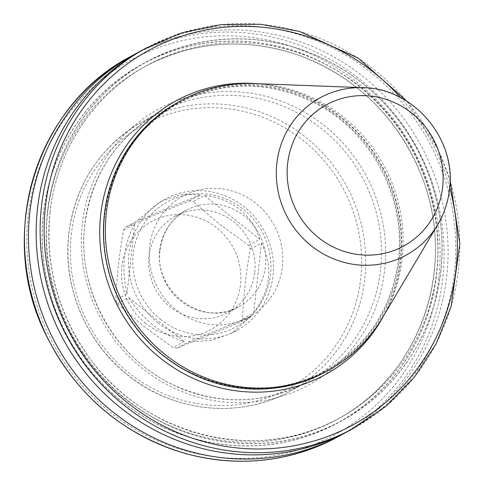 <?xml version="1.0" encoding="UTF-8"?>
<svg xmlns="http://www.w3.org/2000/svg" width="485" height="485" viewBox="0 0 485 485"><rect width="100%" height="100%" fill="white"/><g stroke="black" fill="none" stroke-linecap="round" stroke-linejoin="round"><path stroke-width="0.36" stroke-dasharray="2.42 1.82" d="M254.77 272.273A54.95 52.713 61.4 0 0 231.187 219.935A54.95 52.713 61.4 0 0 175.588 216.049A54.95 52.713 61.4 0 0 148.974 256.341A54.95 52.713 61.4 0 0 172.563 308.678A54.95 52.713 61.4 0 0 228.156 312.558A54.95 52.713 61.4 0 0 254.77 272.273M254.558 83.578A153.709 147.458 -118.6 0 1 402.235 258.056A153.709 147.458 -118.6 0 1 382.283 318.075M178.826 101.832A153.709 147.458 -118.6 0 1 334.347 112.69A153.709 147.458 -118.6 0 1 400.325 259.099A153.709 147.458 -118.6 0 1 325.871 371.801M43.347 213.903A204.312 195.995 -118.6 0 1 357.53 84.899A204.312 195.995 -118.6 0 1 319.233 431.759A204.312 195.995 -118.6 0 1 43.347 213.903M138.552 52.228A216.583 207.768 -118.6 0 1 420.737 145.1A216.583 207.768 -118.6 0 1 345.696 432.541M440.907 270.86A204.312 195.995 -118.6 0 1 126.724 399.864A204.312 195.995 -118.6 0 1 165.015 53.004A204.312 195.995 -118.6 0 1 440.907 270.86M142.378 50.088A216.583 207.768 -118.6 0 1 361.513 65.39A216.583 207.768 -118.6 0 1 454.475 271.685A216.583 207.768 -118.6 0 1 349.564 430.486M160.874 319.663A71.301 68.397 -118.6 0 1 146.288 220.414A71.301 68.397 -118.6 0 1 242.876 208.95A71.301 68.397 -118.6 0 1 257.462 308.199A71.301 68.397 -118.6 0 1 160.874 319.663M157.977 322.871A74.817 71.774 -118.6 0 1 165.215 199.074A74.817 71.774 -118.6 0 1 244.028 206.695A74.817 71.774 -118.6 0 1 236.789 330.485A74.817 71.774 -118.6 0 1 157.977 322.871M248.635 245.416L259.845 239.311C256.074 227.029 249.296 216.977 239.499 209.162C229.617 201.439 217.886 196.868 204.306 195.455L193.097 201.56L219.578 224.191L248.635 245.416A74.817 71.774 -118.6 0 1 250.23 249.193C245.974 273.285 243.403 296.559 242.518 319.021A74.817 71.774 -118.6 0 1 240.16 322.204L176.91 348.175A74.817 71.774 -118.6 0 1 172.963 347.581L143.899 326.356L117.425 303.725A74.817 71.774 -118.6 0 1 115.83 299.942C116.691 277.705 119.261 254.431 123.542 230.12A74.817 71.774 -118.6 0 1 125.9 226.931L189.15 200.966A74.817 71.774 -118.6 0 1 193.097 201.56M189.15 200.966L200.353 194.861L180.887 194.467L160.583 201.596L137.103 220.833L125.9 226.931M123.542 230.12L134.745 224.015C123.657 243.955 121.086 267.229 127.04 293.843L115.83 299.942M117.425 303.725L128.628 297.62C135.351 308.296 143.621 317.536 153.448 325.338C163.306 333.074 173.545 338.451 184.167 341.476L172.963 347.581M145.706 323.434A61.613 59.109 -118.6 0 1 133.102 237.668A61.613 59.109 -118.6 0 1 216.577 227.762A61.613 59.109 -118.6 0 1 229.181 313.534A61.613 59.109 -118.6 0 1 145.706 323.434M176.91 348.175L188.119 342.07L211.314 340.434L232.157 333.007L251.363 316.105L240.16 322.204M242.518 319.021L253.722 312.916C270.727 289.763 273.298 266.483 261.433 243.094L250.23 249.193M253.722 312.916L261.433 243.094M188.119 342.07L251.363 316.105M128.628 297.62L184.167 341.476M134.745 224.015L127.04 293.843M200.353 194.861L137.103 220.833M259.845 239.311L204.306 195.455M159.644 250.533A54.95 52.713 -118.6 0 1 186.258 210.241A54.95 52.713 -118.6 0 1 241.857 214.121A54.95 52.713 -118.6 0 1 265.44 266.459A54.95 52.713 -118.6 0 1 238.826 306.75A54.95 52.713 -118.6 0 1 183.227 302.87A54.95 52.713 -118.6 0 1 159.644 250.533M257.62 83.693A155.909 149.568 -118.6 0 1 400.859 260.281A155.909 149.568 -118.6 0 1 383.847 315.444M149.653 246.616A68.925 66.118 61.4 0 0 208.55 324.168A68.925 66.118 61.4 0 0 282.355 266.598A68.925 66.118 61.4 0 0 223.464 189.053A68.925 66.118 61.4 0 0 149.653 246.616M380.616 269.836A153.709 147.458 -118.6 0 1 306.156 382.538A153.709 147.458 -118.6 0 1 150.635 371.68A153.709 147.458 -118.6 0 1 84.657 225.27A153.709 147.458 -118.6 0 1 159.11 112.569A153.709 147.458 -118.6 0 1 314.638 123.426A153.709 147.458 -118.6 0 1 380.616 269.836M82.256 224.331A157.061 150.671 61.4 0 0 216.468 401.053A157.061 150.671 61.4 0 0 384.672 269.866A157.061 150.671 61.4 0 0 250.46 93.15A157.061 150.671 61.4 0 0 82.256 224.331M71.259 234.813A150.356 144.239 -118.6 0 1 232.279 109.234A150.356 144.239 -118.6 0 1 360.755 278.402A150.356 144.239 -118.6 0 1 199.735 403.987A150.356 144.239 -118.6 0 1 71.259 234.813M364.817 278.438A153.709 147.458 61.4 0 0 298.839 132.029A153.709 147.458 61.4 0 0 143.311 121.171A153.709 147.458 61.4 0 0 68.858 233.873A153.709 147.458 61.4 0 0 134.836 380.282A153.709 147.458 61.4 0 0 290.357 391.14A153.709 147.458 61.4 0 0 364.817 278.438M363.344 87.682A89.652 86.003 -118.6 0 1 449.474 189.453M104.711 214.879A152.921 146.7 -118.6 0 1 268.472 87.154A152.921 146.7 -118.6 0 1 399.143 259.208A152.921 146.7 -118.6 0 1 235.377 386.933A152.921 146.7 -118.6 0 1 104.711 214.879M47.639 211.648A204.191 195.885 -118.6 0 1 361.64 82.717A204.191 195.885 -118.6 0 1 323.368 429.377A204.191 195.885 -118.6 0 1 47.639 211.648M49.997 212.569A200.893 192.715 -118.6 0 1 147.307 65.269A200.893 192.715 -118.6 0 1 412.638 149.507A200.893 192.715 -118.6 0 1 339.488 418.112A200.893 192.715 -118.6 0 1 136.224 403.914A200.893 192.715 -118.6 0 1 49.997 212.569M47.451 213.952A200.893 192.715 -118.6 0 1 144.766 66.657A200.893 192.715 -118.6 0 1 410.098 150.896A200.893 192.715 -118.6 0 1 336.942 419.495A200.893 192.715 -118.6 0 1 133.684 405.302A200.893 192.715 -118.6 0 1 47.451 213.952M43.456 213.921A204.191 195.885 -118.6 0 1 357.457 84.99A204.191 195.885 -118.6 0 1 319.191 431.65A204.191 195.885 -118.6 0 1 43.456 213.921M337.881 436.852A216.583 207.768 61.4 0 0 442.787 278.05A216.583 207.768 61.4 0 0 349.824 71.756A216.583 207.768 61.4 0 0 130.689 56.454M146.349 47.924A216.583 207.768 -118.6 0 1 432.402 138.746A216.583 207.768 -118.6 0 1 353.541 428.322M438.792 278.014A213.279 204.603 -118.6 0 1 110.816 412.686A213.279 204.603 -118.6 0 1 150.793 50.598A213.279 204.603 -118.6 0 1 438.792 278.014M449.692 187.689A213.279 204.603 61.4 0 0 400.658 97.673M228.156 312.558L238.826 306.75C204.355 328.26 153.315 292.237 160.08 250.042C162.523 232.139 171.254 218.874 186.258 210.241L175.588 216.049M398.397 259.469C406.127 197.486 371.116 131.617 315.389 103.293C268.987 80.395 223.385 80.371 178.583 103.214C136.127 127.761 111.52 165.021 104.766 214.994C97.079 276.723 131.744 342.325 187.113 370.825C233.691 394.069 279.512 394.214 324.58 371.255C367.036 346.702 391.644 309.442 398.397 259.469M306.156 382.538C262.179 405.054 217.195 405.515 171.211 383.92C113.532 356.135 76.8 288.678 84.76 225.155C91.568 174.818 116.351 137.291 159.11 112.569L143.311 121.171C100.407 145.997 75.557 183.609 68.755 233.994C62.571 285.914 85.275 341.052 126.385 373.996C172.351 412.383 239.881 419.476 290.357 391.14L306.156 382.538M50.1 212.454C45.105 263.452 57.2 310.436 86.385 353.401C141.353 435.797 257.195 465.357 339.488 418.112L336.942 419.495C421.301 375.978 459.295 262.573 419.834 171.684C395.402 115.157 354.874 76.303 298.251 55.12C244.773 37.272 193.612 41.122 144.766 66.657L147.307 65.269C93.854 93.896 56.539 150.368 50.1 212.454M407.006 101.323L437.943 149.289L450.068 180.378M165.215 199.074L160.583 201.596M236.789 330.485L232.157 333.007"/><path stroke-width="0.73" d="M106.276 213.497A153.709 147.458 -118.6 0 1 180.729 100.789A153.709 147.458 -118.6 0 1 254.558 83.578L363.344 87.682A89.652 86.003 -118.6 0 0 276.856 163.457A89.652 86.003 -118.6 0 0 335.517 259.627A89.652 86.003 -118.6 0 0 437.84 224.458L382.283 318.075A153.709 147.458 -118.6 0 1 327.775 370.764A153.709 147.458 -118.6 0 1 172.254 359.9A153.709 147.458 -118.6 0 1 106.276 213.497M327.775 370.764L325.871 371.801A153.709 147.458 -118.6 0 1 170.344 360.943A153.709 147.458 -118.6 0 1 104.366 214.534A153.709 147.458 -118.6 0 1 178.826 101.832L180.729 100.789M345.696 432.541A216.583 207.768 -118.6 0 1 341.876 434.675A216.583 207.768 -118.6 0 1 122.735 419.373A216.583 207.768 -118.6 0 1 29.773 213.085A216.583 207.768 -118.6 0 1 134.684 54.278A216.583 207.768 -118.6 0 1 138.552 52.228M450.068 180.378L459.859 243.549L451.177 306.253L436.13 343.738L414.269 377.372L386.399 405.915L353.541 428.322L349.564 430.486A216.583 207.768 -118.6 0 1 130.429 415.184A216.583 207.768 -118.6 0 1 37.466 208.889A216.583 207.768 -118.6 0 1 142.378 50.088L146.349 47.924L182.402 32.659L220.845 24.674L260.318 24.25L299.421 31.404L358.172 58.127L407.006 101.323M383.847 315.444A155.909 149.568 -118.6 0 1 205.798 383.465A155.909 149.568 -118.6 0 1 100.668 215.079A155.909 149.568 -118.6 0 1 257.62 83.693M442.629 187.058A80.51 77.23 61.4 0 0 373.838 96.479A80.51 77.23 61.4 0 0 287.623 163.718A80.51 77.23 61.4 0 0 356.414 254.298A80.51 77.23 61.4 0 0 442.629 187.058M25.778 215.255A216.583 207.768 61.4 0 0 118.74 421.55A216.583 207.768 61.4 0 0 337.881 436.852C289.569 462.314 238.547 467.819 184.809 453.372C122.335 434.354 76.163 395.057 46.287 335.493C-3.48 238.117 33.962 106.591 130.689 56.454A216.583 207.768 61.4 0 0 25.778 215.255M353.541 428.322A216.583 207.768 -118.6 0 1 134.4 413.02A216.583 207.768 -118.6 0 1 41.437 206.731A216.583 207.768 -118.6 0 1 146.349 47.924M400.658 97.673A213.279 204.603 61.4 0 0 185.07 35.096A213.279 204.603 61.4 0 0 45.432 206.762A213.279 204.603 61.4 0 0 267.459 448.783A213.279 204.603 61.4 0 0 449.692 187.689M449.474 189.453A89.652 86.003 -118.6 0 1 437.84 224.458C444.205 213.661 448.104 201.948 449.528 189.32C456.561 139.019 413.487 88.1 363.344 87.682M134.684 54.278L130.689 56.454M341.876 434.675L337.881 436.852"/></g></svg>
